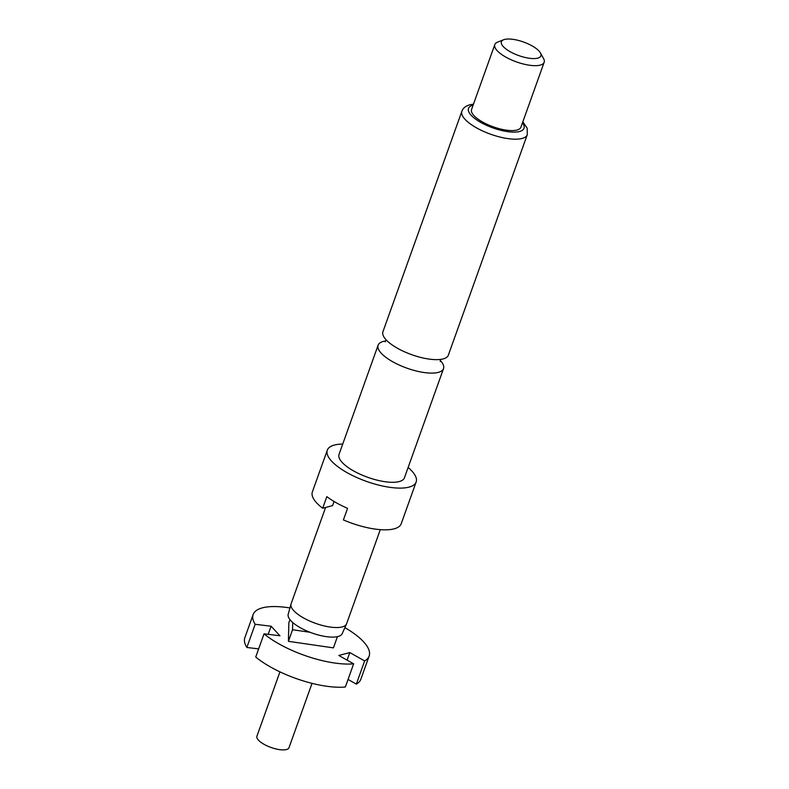 <?xml version="1.0" encoding="UTF-8"?>
<svg xmlns="http://www.w3.org/2000/svg" width="789" height="789" viewBox="0 0 789 789"><rect width="100%" height="100%" fill="white"/><g stroke="black" fill="none" stroke-linecap="round" stroke-linejoin="round"><path stroke-width="1.18" d="M385.87 340.937A34.736 11.914 19.7 0 0 383.355 341.42A34.736 11.914 19.7 0 0 378.118 345.197A34.736 11.914 19.7 0 0 392.626 361.707A34.736 11.914 19.7 0 0 438.289 372.388A34.736 11.914 19.7 0 0 443.526 368.611A34.736 11.914 19.7 0 0 440.242 360.405M279.947 671.873L256.918 736.206A17.042 5.848 19.7 0 0 267.363 745.99A17.042 5.848 19.7 0 0 286.427 749.55A17.042 5.848 19.7 0 0 289.001 747.696L312.03 683.353M292.729 622.511L292.551 629.73L310.047 632.275A28.7 9.843 -160.3 0 1 300.254 627.699A28.7 9.843 -160.3 0 1 292.729 622.511A28.7 9.843 -160.3 0 1 288.192 614.286L291.003 604.078A29.489 10.119 -160.3 0 1 291.082 603.841L325.591 507.475M380.298 529.646L346.618 623.714A29.489 10.119 -160.3 0 1 346.519 623.961A29.489 10.119 -160.3 0 1 342.17 626.93A29.489 10.119 -160.3 0 1 303.4 617.856A29.489 10.119 -160.3 0 1 291.003 604.078M443.526 368.611L404.432 477.789A34.736 11.914 -160.3 0 1 399.195 481.566A34.736 11.914 -160.3 0 1 360.317 474.317A34.736 11.914 -160.3 0 1 339.033 454.375L378.118 345.197M408.12 467.482A47.182 16.184 -160.3 0 1 416.158 481.99A47.182 16.184 -160.3 0 1 409.047 487.119A47.182 16.184 -160.3 0 1 356.233 477.266A47.182 16.184 -160.3 0 1 327.307 450.174A47.182 16.184 -160.3 0 1 334.418 445.045A47.182 16.184 -160.3 0 1 342.722 444.059M416.158 481.99L401.216 523.718A47.182 16.184 -160.3 0 1 394.106 528.847A47.182 16.184 -160.3 0 1 343.412 519.931L347.564 508.333A47.182 16.184 19.7 0 1 326.833 496.646L322.681 508.244L332.583 505.621L334.063 501.498M527.279 134.692L448.349 355.149A34.736 11.914 -160.3 0 1 443.112 358.926A34.736 11.914 -160.3 0 1 397.449 348.245A34.736 11.914 -160.3 0 1 382.941 331.725L461.881 111.279A34.736 11.914 -160.3 0 0 483.174 131.211A34.736 11.914 -160.3 0 0 522.042 138.47A34.736 11.914 -160.3 0 0 527.279 134.692L527.18 128.242L522.841 121.812M540.406 52.912L543.562 58.573A26.215 8.995 -160.3 0 1 544.163 62.272A26.215 8.995 -160.3 0 1 540.209 65.122A26.215 8.995 -160.3 0 1 510.868 59.648A26.215 8.995 -160.3 0 1 494.802 44.598A26.215 8.995 -160.3 0 1 497.612 42.123L503.648 39.746A20.968 7.19 -160.3 0 1 504.556 39.45A20.968 7.19 -160.3 0 1 524.438 42.35A20.968 7.19 -160.3 0 1 540.406 52.912A20.968 7.19 -160.3 0 1 537.723 58.149A20.968 7.19 -160.3 0 1 510.907 52.113A20.968 7.19 -160.3 0 1 503.648 39.746M544.163 62.272L520.918 127.187A26.215 8.995 -160.3 0 1 516.973 130.037A26.215 8.995 -160.3 0 1 487.632 124.563A26.215 8.995 -160.3 0 1 471.556 109.513L494.802 44.598M322.681 508.244A47.182 16.184 -160.3 0 1 312.365 491.902L327.307 450.174M344.882 627.63A61.601 21.125 -160.3 0 1 369.134 656.083A61.601 21.125 -160.3 0 1 364.636 660.926L349.793 652.562L338.806 655.462L353.65 663.825A61.601 21.125 -160.3 0 1 264.029 633.833L279.957 635.766L271.091 626.219L255.163 624.286L246.858 647.463L258.634 648.893M255.163 624.286A61.601 21.125 -160.3 0 1 253.141 614.552A61.601 21.125 -160.3 0 1 289.938 607.954M253.141 614.552L244.837 637.729A61.601 21.125 19.7 0 0 246.858 647.463M348.057 679.447L356.332 684.112L364.636 660.926M356.332 684.112A61.601 21.125 19.7 0 0 360.829 679.26L369.134 656.083M346.519 623.961L342.219 633.636A28.7 9.843 -160.3 0 1 310.047 632.275M289.967 619.651L288.853 622.748L288.409 641.319L333.422 647.877L337.436 636.654M288.409 641.319L292.551 629.73M264.029 633.833L255.735 657.02A61.601 21.125 19.7 0 0 345.345 687.012L353.65 663.825M347.091 660.127L349.793 652.562M268.181 634.336L271.091 626.219M522.476 122.818A29.489 10.119 -160.3 0 1 519.556 131.497A29.489 10.119 -160.3 0 1 480.787 122.433A29.489 10.119 -160.3 0 1 472.917 105.203A29.489 10.119 -160.3 0 1 473.124 105.144M385.16 341.805L386.225 339.941M440.597 359.399L440.242 361.52M473.479 104.138L469.919 104.769C465.618 106.002 462.936 108.172 461.881 111.279"/></g></svg>
